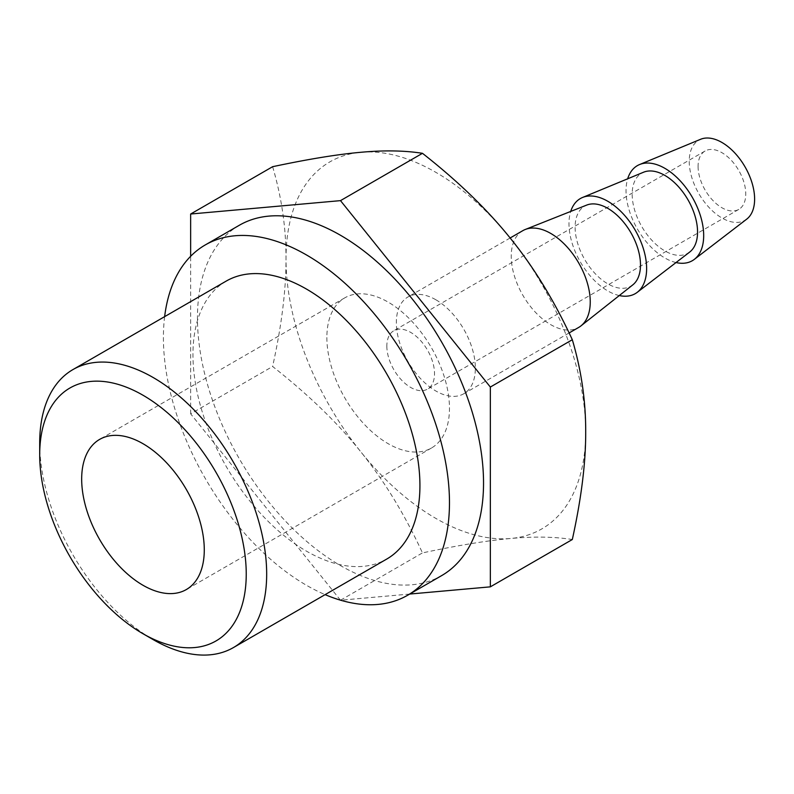 <?xml version="1.0" encoding="UTF-8"?>
<svg xmlns="http://www.w3.org/2000/svg" width="794" height="794" viewBox="0 0 794 794"><rect width="100%" height="100%" fill="white"/><g stroke="black" fill="none" stroke-linecap="round" stroke-linejoin="round"><path stroke-width="0.6" stroke-dasharray="3.97 2.98" d="M326.87 337.519A86.695 50.052 -120 0 0 364.714 424.76A86.695 50.052 -120 0 0 431.519 447.985A86.695 50.052 -120 0 0 449.473 408.295A86.695 50.052 -120 0 0 411.629 321.054A86.695 50.052 -120 0 0 344.824 297.829A86.695 50.052 -120 0 0 326.87 337.519M386.847 346.144A33.715 19.463 -120 0 0 401.566 380.078A33.715 19.463 -120 0 0 427.539 389.11A33.715 19.463 -120 0 0 427.539 350.184A33.715 19.463 -120 0 0 393.824 330.711A33.715 19.463 -120 0 0 386.847 346.144M698.085 166.452A33.715 19.463 -120 0 0 712.804 200.386A33.715 19.463 -120 0 0 738.777 209.418A33.715 19.463 -120 0 0 745.764 193.984A33.715 19.463 -120 0 0 731.046 160.051A33.715 19.463 -120 0 0 705.062 151.019A33.715 19.463 -120 0 0 698.085 166.452M272.62 166.7C281.642 197.23 286.098 227.957 286.009 258.864C286.098 289.671 281.642 325.55 272.62 366.491C308.449 394.638 337.887 423.123 360.933 451.975A211.919 122.345 60 0 1 286.009 258.864A211.919 122.345 60 0 1 360.933 152.279A211.919 122.345 60 0 1 510.78 238.786A211.919 122.345 60 0 1 585.704 431.896A211.919 122.345 60 0 1 510.78 538.481A211.919 122.345 60 0 1 360.933 451.975C384.167 480.707 404.682 514.353 422.468 552.902C458.297 545.299 487.724 540.496 510.78 538.481C534.015 536.367 554.53 536.704 572.315 539.523M340.437 600.155L190.649 413.823L272.62 366.491M190.649 413.823L190.649 256.283M340.497 600.234L422.468 552.902M409.714 594.051L340.646 600.214M239.351 225.248A202.281 116.787 -120 0 0 197.458 317.858A202.281 116.787 -120 0 0 285.761 521.42A202.281 116.787 -120 0 0 441.633 575.62M435.856 299.765A55.868 32.256 -120 0 0 407.918 296.996A55.868 32.256 -120 0 0 399.352 341.767A55.868 32.256 -120 0 0 435.856 390.995A55.868 32.256 -120 0 0 463.785 393.764A55.868 32.256 -120 0 0 472.351 348.993A55.868 32.256 -120 0 0 435.856 299.765M676.031 262.546A54.905 31.7 60 0 1 664.866 257.99A54.905 31.7 60 0 1 627.677 178.799M746.727 219.134A46.241 26.698 60 0 1 721.925 217.973A46.241 26.698 60 0 1 691.266 175.633A46.241 26.698 60 0 1 700.626 139.278M689.668 252.075A46.241 26.698 60 0 1 664.866 250.914A46.241 26.698 60 0 1 634.207 208.574A46.241 26.698 60 0 1 643.567 172.219M619.29 295.557A54.905 31.7 60 0 1 607.807 290.932A54.905 31.7 60 0 1 570.717 211.432M632.788 284.877A46.241 26.698 60 0 1 607.807 283.855A46.241 26.698 60 0 1 577.099 241.336A46.241 26.698 60 0 1 586.716 205.08M522.809 230.667A55.868 32.256 -120 0 0 514.244 275.439A55.868 32.256 -120 0 0 550.748 324.667A55.868 32.256 -120 0 0 578.677 327.436M39.7 443.052A160.497 92.66 -120 0 0 153.182 639.617M164.636 316.647A202.281 116.787 -120 0 0 163.405 337.519A202.281 116.787 -120 0 0 325.123 594.637M226.191 281.106A160.497 92.66 -120 0 0 192.952 354.571A160.497 92.66 -120 0 0 263.012 516.09A160.497 92.66 -120 0 0 386.688 559.095M344.824 297.829L99.627 439.4M431.519 447.985L186.322 589.555M705.062 151.019L393.824 330.711M738.777 209.418L427.539 389.11M510.125 237.992L407.918 296.996M569.119 332.944L463.785 393.764"/><path stroke-width="1.19" d="M81.673 479.08A86.695 50.052 60 0 1 99.627 439.4A86.695 50.052 60 0 1 166.432 462.624A86.695 50.052 60 0 1 204.276 549.865A86.695 50.052 60 0 1 186.322 589.555A86.695 50.052 60 0 1 119.517 566.33A86.695 50.052 60 0 1 81.673 479.08M360.933 152.279C337.887 154.294 308.449 159.098 272.62 166.7L190.649 214.023L340.497 200.634L422.468 153.311C404.682 150.503 384.167 150.155 360.933 152.279M340.497 200.634L490.345 387.045L490.345 586.845L572.315 539.523C581.337 498.572 585.793 462.694 585.704 431.896C585.793 400.98 581.337 370.262 572.315 339.723C554.53 301.174 534.015 267.528 510.78 238.786C487.724 209.944 458.297 181.449 422.468 153.311M490.345 387.045L572.315 339.723M190.649 256.283L190.649 214.023M490.345 586.845L409.714 594.051M325.123 594.637A202.281 116.787 -120 0 0 407.58 595.282L441.633 575.62A202.281 116.787 -120 0 0 483.536 483.02A202.281 116.787 -120 0 0 395.233 279.448A202.281 116.787 -120 0 0 239.351 225.248L205.299 244.919A202.281 116.787 -120 0 0 164.636 316.647M627.677 178.799A54.905 31.7 60 0 1 639.577 164.547A54.905 31.7 60 0 1 664.866 168.328A54.905 31.7 60 0 1 700.139 214.817A54.905 31.7 60 0 1 694.323 259.37A54.905 31.7 60 0 1 676.031 262.546M639.577 164.547L700.626 139.278A46.241 26.698 60 0 1 721.925 142.463A46.241 26.698 60 0 1 751.63 181.608A46.241 26.698 60 0 1 746.727 219.134L694.323 259.37M570.717 211.432A54.905 31.7 60 0 1 582.518 197.488L643.567 172.219A46.241 26.698 60 0 1 664.866 175.414A46.241 26.698 60 0 1 694.571 214.549A46.241 26.698 60 0 1 689.668 252.075L637.264 292.311A54.905 31.7 60 0 1 619.29 295.557M582.518 197.488A54.905 31.7 60 0 1 607.807 201.279A54.905 31.7 60 0 1 643.08 247.758A54.905 31.7 60 0 1 637.264 292.311M525.271 229.476L586.716 205.08A46.241 26.698 60 0 1 607.807 208.356A46.241 26.698 60 0 1 637.453 247.321A46.241 26.698 60 0 1 632.788 284.877L580.94 325.897A55.868 32.256 -120 0 0 586.567 280.51A55.868 32.256 -120 0 0 550.748 233.436A55.868 32.256 -120 0 0 525.271 229.476A55.868 32.256 -120 0 0 522.809 230.667L510.125 237.992M569.119 332.944L578.677 327.436A55.868 32.256 -120 0 0 580.94 325.897M39.7 454.853A146.046 84.323 -120 0 0 142.97 633.721A146.046 84.323 -120 0 0 246.239 574.102A146.046 84.323 -120 0 0 142.97 395.223A146.046 84.323 -120 0 0 39.7 454.853L39.7 443.052A160.497 92.66 -120 0 1 72.939 369.577A160.497 92.66 -120 0 1 196.614 412.582A160.497 92.66 -120 0 1 266.675 574.102A160.497 92.66 -120 0 1 233.436 647.567A160.497 92.66 -120 0 1 153.182 639.617L142.97 633.721M407.58 595.282A202.281 116.787 -120 0 0 449.473 502.681A202.281 116.787 -120 0 0 361.181 299.11A202.281 116.787 -120 0 0 205.299 244.919M233.436 647.567L386.688 559.095A160.497 92.66 -120 0 0 419.927 485.62A160.497 92.66 -120 0 0 349.866 324.101A160.497 92.66 -120 0 0 226.191 281.106L72.939 369.577"/></g></svg>
